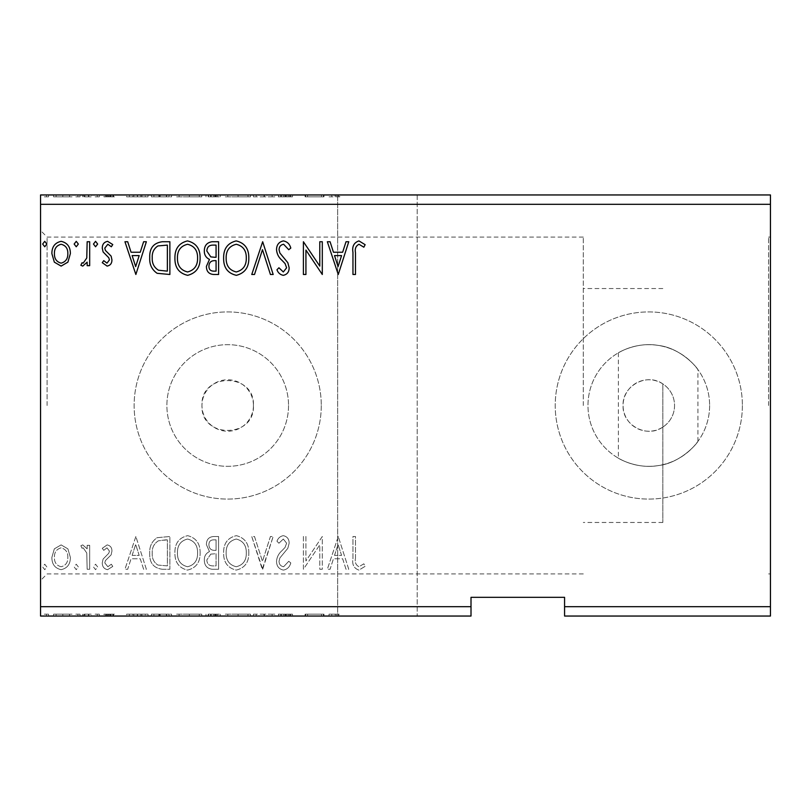 <?xml version="1.0" encoding="UTF-8"?>
<svg xmlns="http://www.w3.org/2000/svg" width="811" height="811" viewBox="0 0 811 811"><rect width="100%" height="100%" fill="white"/><g stroke="black" fill="none" stroke-linecap="round" stroke-linejoin="round"><path stroke-width="0.61" stroke-dasharray="4.05 3.04" d="M658.157 616.046L618.387 616.046L658.157 616.046M658.157 194.954L618.387 194.954L658.157 194.954M658.157 345.395C636.523 341.603 617.992 352.866 618.387 352.826C618.023 352.846 636.574 341.603 658.157 345.395C636.523 341.603 617.992 352.866 618.387 352.826C618.023 352.846 636.574 341.603 658.157 345.395C680.885 347.909 697.298 367.829 697.926 369.634C697.318 367.89 680.956 347.919 658.157 345.395C680.885 347.909 697.298 367.829 697.926 369.634C697.318 367.89 680.956 347.919 658.157 345.395M658.157 465.605C636.534 469.397 617.992 458.144 618.387 458.174C618.023 458.144 636.534 469.397 658.157 465.605C636.534 469.397 617.992 458.144 618.387 458.174C618.023 458.144 636.534 469.397 658.157 465.605C680.824 463.122 697.328 443.141 697.926 441.366C697.338 443.12 680.865 463.122 658.157 465.605C680.824 463.122 697.328 443.141 697.926 441.366C697.338 443.12 680.865 463.122 658.157 465.605M338.816 196.82L338.816 194.954L337.893 194.954L337.883 196.82L337.893 194.954L377.429 194.954L339.809 194.954L339.809 196.82L329.023 196.82L329.023 194.954L339.809 194.954M339.809 616.046L377.429 616.046L337.66 616.046L377.429 616.046L337.883 616.046L337.893 614.18L337.883 616.046L338.816 616.046L329.023 616.046L339.809 616.046L339.809 614.18L338.816 614.18L338.816 616.046M338.816 614.18L329.023 614.18L329.023 616.046M377.429 194.954L337.66 194.954L377.429 194.954M770.45 405.5L770.45 237.065L770.45 405.5M768.575 405.5L768.575 237.065L768.575 405.5M253.437 405.5A25.729 25.729 0 0 1 227.709 431.229A25.729 25.729 0 0 1 201.969 405.5C200.378 372.31 255.029 372.3 253.437 405.5C255.039 438.66 200.408 438.751 201.969 405.5A25.729 25.729 0 0 1 227.709 379.771A25.729 25.729 0 0 1 253.437 405.5M662.84 427.073C646.904 438.518 622.138 425.187 623.071 405.5C622.138 385.864 646.864 372.462 662.84 383.927L662.84 522.466L662.84 383.927A25.729 25.729 0 0 1 648.8 431.229A25.729 25.729 0 0 1 623.071 405.5A25.729 25.729 0 0 1 648.8 379.771A25.729 25.729 0 0 1 662.84 427.073M709.625 405.5A60.825 60.825 0 0 1 648.8 466.325A60.825 60.825 0 0 1 587.975 405.5A60.825 60.825 0 0 1 648.8 344.675A60.825 60.825 0 0 1 709.625 405.5A60.825 60.825 0 0 1 648.8 466.325A60.825 60.825 0 0 1 587.975 405.5A60.825 60.825 0 0 1 648.8 344.675A60.825 60.825 0 0 1 709.625 405.5M288.534 405.5A60.825 60.825 0 0 1 227.709 466.325A60.825 60.825 0 0 1 166.884 405.5A60.825 60.825 0 0 1 227.709 344.675A60.825 60.825 0 0 1 288.534 405.5A60.825 60.825 0 0 1 227.709 466.325A60.825 60.825 0 0 1 166.884 405.5A60.825 60.825 0 0 1 227.709 344.675A60.825 60.825 0 0 1 288.534 405.5M321.278 405.5A93.579 93.579 0 0 1 227.709 499.079A93.579 93.579 0 0 1 134.129 405.5A93.579 93.579 0 0 1 227.709 311.921A93.579 93.579 0 0 1 321.278 405.5A93.579 93.579 0 0 1 227.709 499.079A93.579 93.579 0 0 1 134.129 405.5A93.579 93.579 0 0 1 227.709 311.921A93.579 93.579 0 0 1 321.278 405.5M742.379 405.5A93.579 93.579 0 0 1 648.8 499.079A93.579 93.579 0 0 1 555.221 405.5A93.579 93.579 0 0 1 648.8 311.921A93.579 93.579 0 0 1 742.379 405.5A93.579 93.579 0 0 1 648.8 499.079A93.579 93.579 0 0 1 555.221 405.5A93.579 93.579 0 0 1 648.8 311.921A93.579 93.579 0 0 1 742.379 405.5M40.55 405.5L40.55 580.494L40.55 405.5M47.099 405.5L47.099 237.065L47.099 405.5M583.291 405.5L583.291 237.065L583.291 405.5M770.45 606.689L770.45 616.046L564.578 616.046L564.578 606.689L770.45 606.689L770.45 204.311L40.55 204.311L40.55 194.954L770.45 194.954L770.45 204.311M323.447 614.18L305.088 614.18L321.46 614.18L321.46 616.046L305.088 616.046L321.46 616.046L321.46 614.18L323.984 614.18L323.984 616.046L323.984 614.18L323.447 614.18L323.447 616.046M264.356 616.046L253.437 616.046L264.356 616.046L264.356 614.18L274.848 614.18L274.848 616.046M220.268 616.046L205.994 616.046L220.268 616.046L220.268 614.18L220.268 616.046M163.944 616.046L151.404 616.046L163.944 616.046L163.944 614.18L171.557 614.18L171.557 616.046L171.557 614.18L158.804 614.18L158.804 616.046M69.594 616.046L53.567 616.046L72.047 616.046L69.594 616.046L69.594 614.18L62.802 614.18L62.802 616.046L69.523 616.046L62.802 616.046L62.802 614.18L56.01 614.18L56.01 616.046M91.359 616.046L82.54 616.046L91.359 616.046L91.359 614.18L91.359 616.046M108.816 616.046L114.452 616.046L106.474 616.046L113.611 616.046L108.816 616.046L108.816 614.18L103.95 614.18L103.95 616.046L103.95 614.18L105.43 614.18L105.43 616.046M564.578 606.689L564.578 597.332L471.009 597.332L471.009 616.046L40.55 616.046L40.55 204.311M137.546 616.046L126.628 616.046L148.048 616.046L137.546 616.046L137.546 614.18L137.13 616.046M99.337 616.046L95.14 616.046L99.337 616.046L99.337 614.18L97.239 614.18L97.239 616.046L97.239 614.18L95.14 614.18L95.14 616.046M48.528 616.046L44.331 616.046L48.528 616.046L48.528 614.18L46.43 614.18L46.43 616.046L46.43 614.18L44.331 614.18L44.331 616.046M80.015 616.046L75.818 616.046L80.015 616.046L80.015 614.18L77.917 614.18L77.917 616.046L77.917 614.18L75.818 614.18L75.818 616.046M201.787 616.046L176.595 616.046L201.787 616.046L201.787 614.18L189.348 614.18L189.348 616.046M250.498 616.046L225.306 616.046L250.498 616.046L250.498 614.18L238.059 614.18L238.059 616.046M285.127 616.046L292.487 616.046L278.214 616.046L285.127 616.046L285.127 614.18L292.487 614.18L292.487 616.046M377.429 616.046L417.199 616.046L377.429 616.046M323.447 196.82L305.088 196.82L321.46 196.82L321.46 194.954L305.088 194.954L321.46 194.954L321.46 196.82L323.984 196.82L323.984 194.954L323.984 196.82L323.447 196.82L323.447 194.954M264.356 194.954L253.437 194.954L264.356 194.954L264.356 196.82L274.848 196.82L274.848 194.954M220.268 194.954L205.994 194.954L220.268 194.954L220.268 196.82L220.268 194.954M163.944 194.954L151.404 194.954L163.944 194.954L163.944 196.82L171.557 196.82L171.557 194.954L171.557 196.82L158.804 196.82L158.804 194.954M108.816 194.954L114.452 194.954L106.474 194.954L113.611 194.954L108.816 194.954L108.816 196.82L103.95 196.82L103.95 194.954L103.95 196.82L105.43 196.82L105.43 194.954M91.359 194.954L82.54 194.954L91.359 194.954L91.359 196.82L91.359 194.954M69.594 194.954L53.567 194.954L72.047 194.954L69.594 194.954L69.594 196.82L62.802 196.82L62.802 194.954L69.523 194.954L62.802 194.954L62.802 196.82L56.01 196.82L56.01 194.954M48.528 194.954L44.331 194.954L48.528 194.954L48.528 196.82L46.43 196.82L46.43 194.954L46.43 196.82L44.331 196.82L44.331 194.954M80.015 194.954L75.818 194.954L80.015 194.954L80.015 196.82L77.917 196.82L77.917 194.954L77.917 196.82L75.818 196.82L75.818 194.954M99.337 194.954L95.14 194.954L99.337 194.954L99.337 196.82L97.239 196.82L97.239 194.954L97.239 196.82L95.14 196.82L95.14 194.954M137.546 194.954L126.628 194.954L148.048 194.954L137.546 194.954L137.546 196.82L137.13 194.954M201.787 194.954L176.595 194.954L201.787 194.954L201.787 196.82L189.348 196.82L189.348 194.954M250.498 194.954L225.306 194.954L250.498 194.954L250.498 196.82L238.059 196.82L238.059 194.954M285.127 194.954L292.487 194.954L278.214 194.954L285.127 194.954L285.127 196.82L292.487 196.82L292.487 194.954M336.2 196.82L336.2 194.954L337.893 194.954L329.023 194.954M329.023 196.82L339.809 196.82M335.125 196.82L335.125 194.954M338.816 194.954L336.2 194.954M471.009 606.689L40.55 606.689M67.911 548.865L61.119 544.901L54.337 548.844L51.884 557.36C51.823 564.152 54.895 568.258 61.119 569.677C67.343 568.258 70.425 564.152 70.364 557.36L67.911 548.865L61.119 544.901L54.337 548.844L51.884 557.36C51.823 564.152 54.895 568.258 61.119 569.677C67.343 568.258 70.425 564.152 70.364 557.36L67.911 548.865M89.676 569.261L89.676 545.327L87.162 545.327L87.162 548.844L82.773 544.901L80.857 545.722L82.063 548.266L83.188 547.841L86.767 553.001L87.162 569.261L89.676 569.261L89.676 545.327L87.162 545.327L87.162 548.844L82.773 544.901L80.857 545.722L82.063 548.266L83.188 547.841L86.767 553.001L87.162 569.261L89.676 569.261M107.133 544.901L102.277 548.307L103.747 550.365L106.981 547.841L109.414 551.064L108.806 553.234L103.098 559.063L102.277 562.763C102.247 566.615 104.021 568.917 107.589 569.677L112.77 566.443L111.33 564.223L107.873 566.737L104.791 562.885L105.389 560.604L111.127 554.876L111.928 551.186C111.989 547.678 110.387 545.58 107.133 544.901L102.277 548.307L103.747 550.365L106.981 547.841L109.414 551.064L108.806 553.234L103.098 559.063L102.277 562.763C102.247 566.615 104.021 568.917 107.589 569.677L112.77 566.443L111.33 564.223L107.873 566.737L104.791 562.885L105.389 560.604L111.127 554.876L111.928 551.186C111.989 547.678 110.387 545.58 107.133 544.901M162.271 569.261L169.874 569.261L169.874 536.507L157.121 537.693C151.809 541.373 149.346 546.584 149.721 553.295C149.346 562.753 153.532 568.075 162.271 569.261L169.874 569.261L169.874 536.507L157.121 537.693C151.809 541.373 149.346 546.584 149.721 553.295C149.346 562.753 153.532 568.075 162.271 569.261M218.585 569.261L218.585 536.507L213.952 536.507C208.974 536.76 206.45 539.467 206.41 544.627L209.481 551.592C206.004 553.254 204.281 556.052 204.311 559.965C204.342 565.368 206.917 568.47 212.036 569.261L218.585 569.261L218.585 536.507L213.952 536.507C208.974 536.76 206.45 539.467 206.41 544.627L209.481 551.592C206.004 553.254 204.281 556.052 204.311 559.965C204.342 565.368 206.917 568.47 212.036 569.261L218.585 569.261M262.673 569.261L273.175 536.507L270.428 536.507L262.47 561.354L254.502 536.507L251.755 536.507L262.257 569.261L273.175 536.507L270.428 536.507L262.47 561.354L254.502 536.507L251.755 536.507L262.673 569.261M319.777 569.261L322.302 569.261L322.302 536.507L305.929 560.938L305.929 536.507L303.405 536.507L303.405 569.261L319.777 544.891L319.777 569.261L322.302 569.261L322.302 536.507L305.929 560.938L305.929 536.507L303.405 536.507L303.405 569.261L319.777 544.891L319.777 569.261M355.471 558.292L355.471 536.507L352.957 536.507L352.957 558.627C351.944 564.568 353.941 568.399 358.938 570.103L365.132 566.321L363.855 563.797L358.969 566.737C355.877 565.125 354.711 562.307 355.471 558.292L355.471 536.507L352.957 536.507L352.957 558.627C351.944 564.568 353.941 568.399 358.938 570.103L365.132 566.321L363.855 563.797L358.969 566.737C355.877 565.125 354.711 562.307 355.471 558.292M338.258 536.507L327.34 569.261L330.077 569.261L333.443 558.759L342.647 558.759L346.013 569.261L348.75 569.261L338.258 536.507L327.34 569.261L330.077 569.261L333.443 558.759L342.647 558.759L346.013 569.261L348.75 569.261L338.258 536.507M283.445 570.103C287.256 569.332 289.709 566.94 290.804 562.946L288.757 561.283L283.627 566.737C280.636 566.2 279.106 564.344 279.055 561.192L279.876 557.978L287.834 548.297L289.132 543.309C289.172 539.062 287.226 536.517 283.272 535.665C280.221 536.274 278.112 538.119 276.956 541.211L278.923 543.228L283.313 539.031L286.607 543.177L285.087 547.405L281.975 550.669C278.71 553.497 276.896 557.025 276.531 561.232C276.571 566.149 278.883 569.099 283.445 570.103C287.256 569.332 289.709 566.94 290.804 562.946L288.757 561.283L283.627 566.737C280.636 566.2 279.106 564.344 279.055 561.192L279.876 557.978L287.834 548.297L289.132 543.309C289.172 539.062 287.226 536.517 283.272 535.665C280.221 536.274 278.112 538.119 276.956 541.211L278.923 543.228L283.313 539.031L286.607 543.177L285.087 547.405L281.975 550.669C278.71 553.497 276.896 557.025 276.531 561.232C276.571 566.149 278.883 569.099 283.445 570.103M248.815 553.031C249.007 543.684 244.861 537.896 236.376 535.665C227.709 537.683 223.461 543.421 223.623 552.869C223.461 562.226 227.648 567.964 236.183 570.103C244.719 568.045 248.936 562.347 248.815 553.031C249.007 543.684 244.861 537.896 236.376 535.665C227.709 537.683 223.461 543.421 223.623 552.869C223.461 562.226 227.648 567.964 236.183 570.103C244.719 568.045 248.936 562.347 248.815 553.031M200.114 553.031C200.297 543.684 196.15 537.896 187.676 535.665C179.008 537.683 174.75 543.421 174.912 552.869C174.76 562.226 178.937 567.964 187.473 570.103C196.019 568.045 200.226 562.347 200.114 553.031C200.297 543.684 196.15 537.896 187.676 535.665C179.008 537.683 174.75 543.421 174.912 552.869C174.76 562.226 178.937 567.964 187.473 570.103C196.019 568.045 200.226 562.347 200.114 553.031M135.863 536.507L124.945 569.261L127.692 569.261L131.058 558.759L140.252 558.759L143.618 569.261L146.365 569.261L135.863 536.507L124.945 569.261L127.692 569.261L131.058 558.759L140.252 558.759L143.618 569.261L146.365 569.261L135.863 536.507M97.655 566.95L95.556 564.223L93.458 566.95L95.556 569.677L97.655 566.95L95.556 564.223L93.458 566.95L95.556 569.677L97.655 566.95M78.343 566.95L76.244 564.223L74.146 566.95L76.244 569.677L78.343 566.95L76.244 564.223L74.146 566.95L76.244 569.677L78.343 566.95M46.845 566.95L44.747 564.223L42.648 566.95L44.747 569.677L46.845 566.95L44.747 564.223L42.648 566.95L44.747 569.677L46.845 566.95M334.527 555.403L338.055 544.404L341.573 555.403L334.527 555.403L338.055 544.404L341.573 555.403L334.527 555.403M236.265 566.737C229.361 565.044 225.985 560.421 226.147 552.869C226.026 545.377 229.401 540.765 236.265 539.031C243.107 540.836 246.453 545.499 246.301 553.011C246.422 560.462 243.077 565.044 236.265 566.737C229.361 565.044 225.985 560.421 226.147 552.869C226.026 545.377 229.401 540.765 236.265 539.031C243.107 540.836 246.453 545.499 246.301 553.011C246.422 560.462 243.077 565.044 236.265 566.737M210.789 554.106L216.071 553.72L216.071 565.896L213.181 565.896C209.177 565.966 207.058 563.98 206.825 559.965L210.789 554.106L216.071 553.72L216.071 565.896L213.181 565.896C209.177 565.966 207.058 563.98 206.825 559.965L210.789 554.106M208.924 544.678C208.934 541.606 210.444 540.004 213.455 539.862L216.071 539.862L216.071 550.365L214.783 550.365C211.012 550.385 209.056 548.5 208.924 544.678C208.934 541.606 210.444 540.004 213.455 539.862L216.071 539.862L216.071 550.365L214.783 550.365C211.012 550.385 209.056 548.5 208.924 544.678M187.564 566.737C180.65 565.044 177.274 560.421 177.437 552.869C177.315 545.377 180.691 540.765 187.564 539.031C194.397 540.836 197.742 545.499 197.59 553.011C197.712 560.462 194.366 565.044 187.564 566.737C180.65 565.044 177.274 560.421 177.437 552.869C177.315 545.377 180.691 540.765 187.564 539.031C194.397 540.836 197.742 545.499 197.59 553.011C197.712 560.462 194.366 565.044 187.564 566.737M165.708 539.862L167.36 539.862L167.36 565.896L157.912 565.064C153.816 562.337 151.931 558.414 152.245 553.295C151.921 547.78 153.989 543.613 158.459 540.785L167.36 539.862L167.36 565.896L157.912 565.064C153.816 562.337 151.931 558.414 152.245 553.295C151.921 547.78 153.989 543.613 158.459 540.785L165.708 539.862M132.132 555.403L135.66 544.404L139.178 555.403L132.132 555.403L135.66 544.404L139.178 555.403L132.132 555.403M61.129 566.737C56.537 565.561 54.296 562.439 54.408 557.38C54.296 552.301 56.537 549.118 61.129 547.841C65.711 549.118 67.952 552.291 67.84 557.38C67.962 562.449 65.721 565.571 61.129 566.737C56.537 565.561 54.296 562.439 54.408 557.38C54.296 552.301 56.537 549.118 61.129 547.841C65.711 549.118 67.952 552.291 67.84 557.38C67.962 562.449 65.721 565.571 61.129 566.737M46.845 244.05L44.747 246.777L42.648 244.05L44.747 241.323L46.845 244.05M218.585 241.739L218.585 274.493L213.952 274.493C208.974 274.24 206.45 271.533 206.41 266.373L209.481 259.408C206.004 257.746 204.281 254.948 204.311 251.035C204.342 245.632 206.917 242.53 212.036 241.739L218.585 241.739M210.789 256.894L216.071 257.28L216.071 245.104L213.181 245.104C209.177 245.034 207.058 247.02 206.825 251.035L210.789 256.894M208.924 266.322C208.934 269.394 210.444 270.996 213.455 271.138L216.071 271.138L216.071 260.635L214.783 260.635C211.012 260.615 209.056 262.5 208.924 266.322M248.815 257.969C249.007 267.316 244.861 273.104 236.376 275.334C227.709 273.317 223.461 267.579 223.623 258.131C223.461 248.774 227.648 243.036 236.183 240.897C244.719 242.955 248.936 248.653 248.815 257.969M236.265 244.263C229.361 245.956 225.985 250.579 226.147 258.131C226.026 265.623 229.401 270.235 236.265 271.969C243.107 270.164 246.453 265.501 246.301 257.989C246.422 250.538 243.077 245.956 236.265 244.263M262.673 241.739L273.175 274.493L270.428 274.493L262.47 249.646L254.502 274.493L251.755 274.493L262.673 241.739M283.445 240.897C287.256 241.668 289.709 244.06 290.804 248.054L288.757 249.717L283.627 244.263C280.636 244.8 279.106 246.656 279.055 249.808L279.876 253.022L287.834 262.703L289.132 267.691C289.172 271.938 287.226 274.483 283.272 275.334C280.221 274.726 278.112 272.881 276.956 269.789L278.923 267.772L283.313 271.969L286.607 267.823L285.087 263.595L281.975 260.331C278.71 257.503 276.896 253.975 276.531 249.768C276.571 244.851 278.883 241.901 283.445 240.897M355.471 252.708L355.471 274.493L352.957 274.493L352.957 252.373C351.944 246.432 353.941 242.601 358.938 240.897L365.132 244.679L363.855 247.203L358.969 244.263C355.877 245.875 354.711 248.693 355.471 252.708M338.258 274.493L327.34 241.739L330.077 241.739L333.443 252.241L342.647 252.241L346.013 241.739L348.75 241.739L338.258 274.493M334.527 255.597L338.055 266.596L341.573 255.597L334.527 255.597M319.777 241.739L322.302 241.739L322.302 274.493L305.929 250.062L305.929 274.493L303.405 274.493L303.405 241.739L319.777 266.109L319.777 241.739M200.114 257.969C200.297 267.316 196.15 273.104 187.676 275.334C179.008 273.317 174.75 267.579 174.912 258.131C174.76 248.774 178.937 243.036 187.473 240.897C196.019 242.955 200.226 248.653 200.114 257.969M187.564 244.263C180.65 245.956 177.274 250.579 177.437 258.131C177.315 265.623 180.691 270.235 187.564 271.969C194.397 270.164 197.742 265.501 197.59 257.989C197.712 250.538 194.366 245.956 187.564 244.263M162.271 241.739L169.874 241.739L169.874 274.493L157.121 273.307C151.809 269.627 149.346 264.416 149.721 257.705C149.346 248.247 153.532 242.925 162.271 241.739M165.708 271.138L167.36 271.138L167.36 245.104L157.912 245.936C153.816 248.663 151.931 252.586 152.245 257.705C151.921 263.22 153.989 267.387 158.459 270.215L165.708 271.138M135.863 274.493L124.945 241.739L127.692 241.739L131.058 252.241L140.252 252.241L143.618 241.739L146.365 241.739L135.863 274.493M132.132 255.597L135.66 266.596L139.178 255.597L132.132 255.597M107.133 266.099L102.277 262.693L103.747 260.635L106.981 263.159L109.414 259.936L108.806 257.766L103.098 251.937L102.277 248.237C102.247 244.385 104.021 242.083 107.589 241.323L112.77 244.557L111.33 246.777L107.873 244.263L104.791 248.115L105.389 250.396L111.127 256.124L111.928 259.814C111.989 263.322 110.387 265.42 107.133 266.099M97.655 244.05L95.556 246.777L93.458 244.05L95.556 241.323L97.655 244.05M89.676 241.739L89.676 265.673L87.162 265.673L87.162 262.156L82.773 266.099L80.857 265.278L82.063 262.734L83.188 263.159L86.767 257.999L87.162 241.739L89.676 241.739M78.343 244.05L76.244 246.777L74.146 244.05L76.244 241.323L78.343 244.05M67.911 262.135L61.119 266.099L54.337 262.156L51.884 253.64C51.823 246.848 54.895 242.742 61.119 241.323C67.343 242.742 70.425 246.848 70.364 253.64L67.911 262.135M61.129 244.263C56.537 245.439 54.296 248.561 54.408 253.62C54.296 258.699 56.537 261.882 61.129 263.159C65.711 261.882 67.952 258.709 67.84 253.62C67.962 248.551 65.721 245.429 61.129 244.263M44.331 196.82L48.528 196.82M56.01 196.82L53.567 196.82L53.567 194.954M53.567 196.82L72.047 196.82L72.047 194.954M72.047 196.82L69.594 196.82M62.802 196.82L69.523 196.82L62.802 196.82L62.802 194.954L62.802 196.82M56.091 196.82L56.091 194.954M69.523 196.82L69.523 194.954M75.818 196.82L80.015 196.82M84.456 196.82L91.359 196.82L88.835 196.82L88.835 194.954L88.835 196.82L84.456 196.82L84.456 194.954M82.54 196.82L82.54 194.954M83.736 196.82L83.736 194.954M84.871 196.82L84.871 194.954M88.44 196.82L88.44 194.954M88.835 196.82L88.835 194.954M95.14 196.82L99.337 196.82M105.43 196.82L108.654 196.82L108.654 194.954M108.654 196.82L111.097 196.82L111.097 194.954M111.097 196.82L110.489 196.82L110.489 194.954M110.489 196.82L104.781 196.82L104.781 194.954M104.781 196.82L109.272 196.82L109.272 194.954M109.272 196.82L114.452 196.82L114.452 194.954M114.452 196.82L113.013 196.82L113.013 194.954M113.013 196.82L109.546 196.82L109.546 194.954M109.546 196.82L106.474 196.82L106.474 194.954M106.474 196.82L107.072 196.82L107.072 194.954M107.072 196.82L109.759 196.82L109.759 194.954M109.759 196.82L112.8 196.82L112.8 194.954M112.8 196.82L113.611 196.82L113.611 194.954M113.611 196.82L108.816 196.82M137.13 196.82L126.628 196.82L126.628 194.954M126.628 196.82L129.375 196.82L129.375 194.954M129.375 196.82L132.74 196.82L132.74 194.954M132.74 196.82L141.935 196.82L141.935 194.954M141.935 196.82L145.301 196.82L145.301 194.954M145.301 196.82L148.048 196.82L148.048 194.954M148.048 196.82L137.546 196.82M133.815 196.82L140.861 196.82L133.815 196.82L133.815 194.954L140.861 194.954L133.815 194.954M137.343 196.82L137.343 194.954M140.861 196.82L140.861 194.954M158.804 196.82L151.404 196.82L151.404 194.954M151.404 196.82L163.944 196.82M167.38 196.82L153.918 196.82L167.38 196.82L167.38 194.954L169.043 194.954L153.918 194.954L167.38 194.954M169.043 196.82L169.043 194.954L169.043 196.82M160.132 196.82L160.132 194.954M153.918 196.82L153.918 194.954M159.595 196.82L159.595 194.954M189.348 196.82L176.595 196.82L176.595 194.954M176.595 196.82L189.156 196.82L189.156 194.954M189.156 196.82L201.787 196.82M189.237 196.82L179.119 196.82L199.273 196.82L189.237 196.82L189.237 194.954L179.119 194.954L199.273 194.954L189.237 194.954L189.237 196.82M179.119 196.82L179.119 194.954M199.273 196.82L199.273 194.954M208.092 196.82L220.268 196.82L208.092 196.82L208.092 194.954M211.164 196.82L211.164 194.954M205.994 196.82L205.994 194.954M213.719 196.82L213.719 194.954M212.462 196.82L217.743 196.82L208.508 196.82L212.462 196.82L212.462 194.954L217.743 194.954L212.462 194.954M210.607 196.82L217.743 196.82L210.607 196.82L210.607 194.954M215.138 196.82L215.138 194.954M217.743 196.82L217.743 194.954L217.743 196.82M216.456 196.82L216.456 194.954M208.508 196.82L208.508 194.954M214.864 196.82L214.864 194.954M238.059 196.82L225.306 196.82L225.306 194.954M225.306 196.82L237.866 196.82L237.866 194.954M237.866 196.82L250.498 196.82M237.947 196.82L227.82 196.82L247.984 196.82L237.947 196.82L237.947 194.954L227.82 194.954L247.984 194.954L237.947 194.954L237.947 196.82M227.82 196.82L227.82 194.954M247.984 196.82L247.984 194.954M274.848 196.82L272.111 196.82L272.111 194.954M272.111 196.82L264.143 196.82L264.143 194.954M264.143 196.82L256.185 196.82L256.185 194.954M256.185 196.82L253.437 196.82L253.437 194.954M253.437 196.82L263.94 196.82L263.94 194.954M292.487 196.82L290.439 196.82L290.439 194.954M290.439 196.82L285.31 196.82L285.31 194.954M285.31 196.82L280.728 196.82L280.728 194.954M280.728 196.82L281.559 196.82L281.559 194.954M281.559 196.82L289.517 196.82L289.517 194.954M289.517 196.82L290.804 196.82L290.804 194.954M290.804 196.82L284.955 196.82L284.955 194.954L284.985 196.82L278.629 196.82L278.629 194.954M278.629 196.82L280.596 196.82L280.596 194.954M280.596 196.82L288.29 196.82L288.29 194.954M288.29 196.82L286.77 196.82L286.77 194.954M286.77 196.82L283.657 196.82L283.657 194.954M283.657 196.82L278.214 196.82L278.214 194.954M278.214 196.82L285.127 196.82M307.602 196.82L307.602 194.954L307.602 196.82M305.088 196.82L305.088 194.954L305.088 196.82M305.656 196.82L305.656 194.954M331.76 196.82L331.76 194.954M137.13 614.18L126.628 614.18L126.628 616.046M126.628 614.18L129.375 614.18L129.375 616.046M129.375 614.18L132.74 614.18L132.74 616.046M132.74 614.18L141.935 614.18L141.935 616.046M141.935 614.18L145.301 614.18L145.301 616.046M145.301 614.18L148.048 614.18L148.048 616.046M148.048 614.18L137.546 614.18M133.815 614.18L140.861 614.18L133.815 614.18L133.815 616.046L140.861 616.046L133.815 616.046M137.343 614.18L137.343 616.046M140.861 614.18L140.861 616.046M105.43 614.18L108.654 614.18L108.654 616.046M108.654 614.18L111.097 614.18L111.097 616.046M111.097 614.18L110.489 614.18L110.489 616.046M110.489 614.18L104.781 614.18L104.781 616.046M104.781 614.18L109.272 614.18L109.272 616.046M109.272 614.18L114.452 614.18L114.452 616.046M114.452 614.18L113.013 614.18L113.013 616.046M113.013 614.18L109.546 614.18L109.546 616.046M109.546 614.18L106.474 614.18L106.474 616.046M106.474 614.18L107.072 614.18L107.072 616.046M107.072 614.18L109.759 614.18L109.759 616.046M109.759 614.18L112.8 614.18L112.8 616.046M112.8 614.18L113.611 614.18L113.611 616.046M113.611 614.18L108.816 614.18M95.14 614.18L99.337 614.18M84.456 614.18L91.359 614.18L88.835 614.18L88.835 616.046L88.835 614.18L84.456 614.18L84.456 616.046M82.54 614.18L82.54 616.046M83.736 614.18L83.736 616.046M84.871 614.18L84.871 616.046M88.44 614.18L88.44 616.046M88.835 614.18L88.835 616.046M44.331 614.18L48.528 614.18M56.01 614.18L53.567 614.18L53.567 616.046M53.567 614.18L72.047 614.18L72.047 616.046M72.047 614.18L69.594 614.18M62.802 614.18L69.523 614.18L62.802 614.18L62.802 616.046L62.802 614.18M56.091 614.18L56.091 616.046M69.523 614.18L69.523 616.046M75.818 614.18L80.015 614.18M158.804 614.18L151.404 614.18L151.404 616.046M151.404 614.18L163.944 614.18M167.38 614.18L153.918 614.18L167.38 614.18L167.38 616.046L169.043 616.046L153.918 616.046L167.38 616.046M169.043 614.18L169.043 616.046L169.043 614.18M160.132 614.18L160.132 616.046M153.918 614.18L153.918 616.046M159.595 614.18L159.595 616.046M189.348 614.18L176.595 614.18L176.595 616.046M176.595 614.18L189.156 614.18L189.156 616.046M189.156 614.18L201.787 614.18M189.237 614.18L179.119 614.18L199.273 614.18L189.237 614.18L189.237 616.046L179.119 616.046L199.273 616.046L189.237 616.046L189.237 614.18M179.119 614.18L179.119 616.046M199.273 614.18L199.273 616.046M208.092 614.18L220.268 614.18L208.092 614.18L208.092 616.046M211.164 614.18L211.164 616.046M205.994 614.18L205.994 616.046M213.719 614.18L213.719 616.046M212.462 614.18L217.743 614.18L208.508 614.18L212.462 614.18L212.462 616.046L217.743 616.046L212.462 616.046M210.607 614.18L217.743 614.18L210.607 614.18L210.607 616.046M215.138 614.18L215.138 616.046M217.743 614.18L217.743 616.046L217.743 614.18M216.456 614.18L216.456 616.046M208.508 614.18L208.508 616.046M214.864 614.18L214.864 616.046M238.059 614.18L225.306 614.18L225.306 616.046M225.306 614.18L237.866 614.18L237.866 616.046M237.866 614.18L250.498 614.18M237.947 614.18L227.82 614.18L247.984 614.18L237.947 614.18L237.947 616.046L227.82 616.046L247.984 616.046L237.947 616.046L237.947 614.18M227.82 614.18L227.82 616.046M247.984 614.18L247.984 616.046M274.848 614.18L272.111 614.18L272.111 616.046M272.111 614.18L264.143 614.18L264.143 616.046M264.143 614.18L256.185 614.18L256.185 616.046M256.185 614.18L253.437 614.18L253.437 616.046M253.437 614.18L263.94 614.18L263.94 616.046M292.487 614.18L290.439 614.18L290.439 616.046M290.439 614.18L285.31 614.18L285.31 616.046M285.31 614.18L280.728 614.18L280.728 616.046M280.728 614.18L281.559 614.18L281.559 616.046M281.559 614.18L289.517 614.18L289.517 616.046M289.517 614.18L290.804 614.18L290.804 616.046M290.804 614.18L284.955 614.18L284.955 616.046L284.985 614.18L278.629 614.18L278.629 616.046M278.629 614.18L280.596 614.18L280.596 616.046M280.596 614.18L288.29 614.18L288.29 616.046M288.29 614.18L286.77 614.18L286.77 616.046M286.77 614.18L283.657 614.18L283.657 616.046M283.657 614.18L278.214 614.18L278.214 616.046M278.214 614.18L285.127 614.18M307.602 614.18L307.602 616.046L307.602 614.18M305.088 614.18L305.088 616.046L305.088 614.18M305.656 614.18L305.656 616.046M329.023 614.18L331.76 614.18L331.76 616.046M331.76 614.18L335.125 614.18L335.125 616.046M335.125 614.18L339.809 614.18M336.2 614.18L336.2 616.046M107.975 196.82L107.975 194.954M166.6 196.82L166.6 194.954M166.326 196.82L166.326 194.954M215.635 196.82L215.635 194.954M216.476 196.82L216.476 194.954M285.725 196.82L285.725 194.954M107.975 614.18L107.975 616.046M166.6 614.18L166.6 616.046M166.326 614.18L166.326 616.046M215.635 614.18L215.635 616.046M216.476 614.18L216.476 616.046M285.725 614.18L285.725 616.046M618.387 352.826L618.387 458.174M337.66 196.82L337.66 616.046M337.66 194.954L337.66 614.18M768.575 573.935L770.45 573.935M583.291 573.935L47.099 573.935L40.55 580.494M662.84 522.466L583.291 522.466M583.291 237.065L47.099 237.065L40.55 230.506M662.84 288.534L583.291 288.534M768.575 237.065L770.45 237.065M417.199 194.954L417.199 616.046L417.199 194.954M697.926 441.366L697.926 369.634"/><path stroke-width="1.22" d="M770.45 616.046L564.578 616.046L564.578 606.689L770.45 606.689L770.45 616.046M564.578 606.689L564.578 597.332L471.009 597.332L471.009 616.046L40.55 616.046L40.55 204.311L770.45 204.311L770.45 606.689M770.45 204.311L770.45 194.954L40.55 194.954L40.55 204.311M78.343 244.05L76.244 246.777L74.146 244.05L76.244 241.323L78.343 244.05M97.655 244.05L95.556 246.777L93.458 244.05L95.556 241.323L97.655 244.05M135.863 274.493L124.945 241.739L127.692 241.739L131.058 252.241L140.252 252.241L143.618 241.739L146.365 241.739L135.863 274.493M200.114 257.969C200.297 267.316 196.15 273.104 187.676 275.334C179.008 273.317 174.75 267.579 174.912 258.131C174.76 248.774 178.937 243.036 187.473 240.897C196.019 242.955 200.226 248.653 200.114 257.969M338.258 274.493L327.34 241.739L330.077 241.739L333.443 252.241L342.647 252.241L346.013 241.739L348.75 241.739L338.258 274.493M283.445 240.897C287.256 241.668 289.709 244.06 290.804 248.054L288.757 249.717L283.627 244.263C280.636 244.8 279.106 246.656 279.055 249.808L279.876 253.022L287.834 262.703L289.132 267.691C289.172 271.938 287.226 274.483 283.272 275.334C280.221 274.726 278.112 272.881 276.956 269.789L278.923 267.772L283.313 271.969L286.607 267.823L285.087 263.595L281.975 260.331C278.71 257.503 276.896 253.975 276.531 249.768C276.571 244.851 278.883 241.901 283.445 240.897M248.815 257.969C249.007 267.316 244.861 273.104 236.376 275.334C227.709 273.317 223.461 267.579 223.623 258.131C223.461 248.774 227.648 243.036 236.183 240.897C244.719 242.955 248.936 248.653 248.815 257.969M46.845 244.05L44.747 246.777L42.648 244.05L44.747 241.323L46.845 244.05M471.009 606.689L40.55 606.689M218.585 241.739L218.585 274.493L213.952 274.493C208.974 274.24 206.45 271.533 206.41 266.373L209.481 259.408C206.004 257.746 204.281 254.948 204.311 251.035C204.342 245.632 206.917 242.53 212.036 241.739L218.585 241.739M262.673 241.739L273.175 274.493L270.428 274.493L262.47 249.646L254.502 274.493L251.755 274.493L262.673 241.739M355.471 252.708L355.471 274.493L352.957 274.493L352.957 252.373C351.944 246.432 353.941 242.601 358.938 240.897L365.132 244.679L363.855 247.203L358.969 244.263C355.877 245.875 354.711 248.693 355.471 252.708M319.777 241.739L322.302 241.739L322.302 274.493L305.929 250.062L305.929 274.493L303.405 274.493L303.405 241.739L319.777 266.109L319.777 241.739M162.271 241.739L169.874 241.739L169.874 274.493L157.121 273.307C151.809 269.627 149.346 264.416 149.721 257.705C149.346 248.247 153.532 242.925 162.271 241.739M107.133 266.099L102.277 262.693L103.747 260.635L106.981 263.159L109.414 259.936L108.806 257.766L103.098 251.937L102.277 248.237C102.247 244.385 104.021 242.083 107.589 241.323L112.77 244.557L111.33 246.777L107.873 244.263L104.791 248.115L105.389 250.396L111.127 256.124L111.928 259.814C111.989 263.322 110.387 265.42 107.133 266.099M89.676 241.739L89.676 265.673L87.162 265.673L87.162 262.156L82.773 266.099L80.857 265.278L82.063 262.734L83.188 263.159L86.767 257.999L87.162 241.739L89.676 241.739M67.911 262.135L61.119 266.099L54.337 262.156L51.884 253.64C51.823 246.848 54.895 242.742 61.119 241.323C67.343 242.742 70.425 246.848 70.364 253.64L67.911 262.135M213.455 271.138L216.071 271.138L216.071 260.635L214.783 260.635C211.012 260.615 209.056 262.5 208.924 266.322C208.934 269.394 210.444 270.996 213.455 271.138M214.793 257.28L216.071 257.28L216.071 245.104L213.181 245.104C209.177 245.034 207.058 247.02 206.825 251.035L210.789 256.894L214.793 257.28M226.147 258.131C226.026 265.623 229.401 270.235 236.265 271.969C243.107 270.164 246.453 265.501 246.301 257.989C246.422 250.538 243.077 245.956 236.265 244.263C229.361 245.956 225.985 250.579 226.147 258.131M334.527 255.597L338.055 266.596L341.573 255.597L334.527 255.597M177.437 258.131C177.315 265.623 180.691 270.235 187.564 271.969C194.397 270.164 197.742 265.501 197.59 257.989C197.712 250.538 194.366 245.956 187.564 244.263C180.65 245.956 177.274 250.579 177.437 258.131M167.36 271.138L167.36 245.104L157.912 245.936C153.816 248.663 151.931 252.586 152.245 257.705C151.921 263.22 153.989 267.387 158.459 270.215L167.36 271.138M132.132 255.597L135.66 266.596L139.178 255.597L132.132 255.597M54.408 253.62C54.296 258.699 56.537 261.882 61.129 263.159C65.711 261.882 67.952 258.709 67.84 253.62C67.962 248.551 65.721 245.429 61.129 244.263C56.537 245.439 54.296 248.561 54.408 253.62"/></g></svg>
